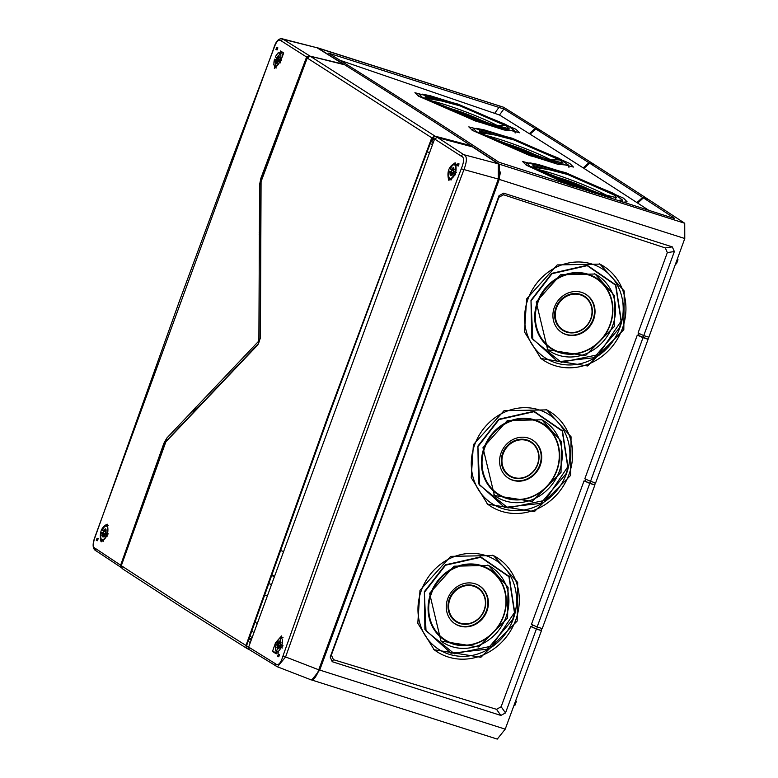 <?xml version="1.0" encoding="UTF-8"?>
<svg xmlns="http://www.w3.org/2000/svg" width="778" height="778" viewBox="0 0 778 778"><rect width="100%" height="100%" fill="white"/><g stroke="black" fill="none" stroke-linecap="round" stroke-linejoin="round"><path stroke-width="1.17" d="M541.809 628.459L541.459 630.657A48580.975 19347.878 107.7 0 1 505.223 729.151L497.268 739.1L311.764 679.991L319.719 670.053A48580.975 19347.878 -72.3 0 0 499.262 179.407L499.223 164.158A48580.975 19347.878 -72.3 0 0 318.007 48.11L316.558 47.487M594.869 485.025A48580.975 19347.878 107.7 0 1 542.217 628.595L537.131 626.971A48580.975 19347.878 -72.3 0 0 589.773 483.401L594.869 485.025L595.112 482.798M648.444 337.078L648.093 339.276A48580.975 19347.878 107.7 0 1 595.617 482.953L590.531 481.339A48580.975 19347.878 -72.3 0 0 643.007 337.662L637.299 335.094L638.446 335.454L639.205 333.392M499.223 164.158L684.728 223.267L684.776 238.515A48580.975 19347.878 107.7 0 1 648.852 337.214L643.756 335.59A48580.975 19347.878 -72.3 0 0 674.361 251.537L667.33 252.597L665.346 247.929L503.57 194.782L498.912 197.262A48577.659 19346.555 107.7 0 1 331.37 655.076L333.441 659.676L496.51 709.312L501.139 706.745A48574.255 19345.203 -72.3 0 0 530.664 626.475L536.635 629.003L537.345 627.039M684.728 223.267A48580.975 19347.878 -72.3 0 0 648.473 199.518L643.387 197.894A48580.975 19347.878 -72.3 0 1 674.263 218.103L674.526 218.414M637.882 202.922L636.929 202.601L642.618 197.398L647.627 199.246M647.714 199.022A48580.975 19347.878 -72.3 0 0 594.752 164.819L589.656 163.195A48580.975 19347.878 -72.3 0 1 642.618 197.398M593.906 164.557L593.984 164.333A48580.975 19347.878 -72.3 0 0 540.856 130.597L535.77 128.973L530.081 134.166A48574.255 19345.203 -72.3 0 1 583.208 167.912L584.152 168.233M673.855 218.355L498.941 162.242A48580.975 19347.878 -72.3 0 0 328.53 53.118L503.862 108.978A48580.975 19347.878 -72.3 0 1 535.001 128.487L540.01 130.325M540.088 130.111A48580.975 19347.878 -72.3 0 0 503.522 107.218L316.899 47.584M593.984 164.333L588.897 162.709A48580.975 19347.878 -72.3 0 0 535.77 128.973M535.001 128.487L529.312 133.69L530.256 134.011M423.251 97.775L453.516 102.997L504.64 124.003L508.248 125.91L487.894 124.83L422.833 97.872L419.556 94.478L422.405 94.157L430.331 95.752L452.242 102.56M506.254 125.968L509.22 128.808L474.22 119.52L428.231 99.467L425.255 96.667L460.061 105.876L506.254 125.968M477.274 132.046L507.645 137.161L558.351 158.109L562.017 160.064L541.721 159.198L476.856 132.143L473.646 128.701L476.535 128.36L484.354 129.897L506.332 136.704M560.17 160.2L563.107 163.098L528.067 153.879L482.117 133.69L479.16 130.84L514.005 139.972L560.17 160.2M577.422 187.692L530.868 166.696L561.502 171.724L612.121 192.759L615.855 194.772L615.077 199.693M613.871 194.889L616.789 197.836L581.73 188.704L535.847 168.388L532.911 165.481L567.775 174.535L613.871 194.889M529.312 133.69A48574.255 19345.203 -72.3 0 0 499.515 115.008L340.025 60.295M649.095 210.527A48574.255 19345.203 -72.3 0 0 637.697 203.097L643.387 197.894M636.939 202.601A48574.255 19345.203 -72.3 0 0 583.977 168.398L589.656 163.195M569.506 185.174L526.229 165.121L522.573 161.503L565.83 172.726L623.489 198.147L627.117 201.833L623.022 202.222M569.778 163.468L573.444 167.076L529.964 155.668L472.499 130.432L468.813 126.872L512.05 138.192L569.778 163.468M515.872 129.236L519.558 132.775L476.126 121.28L418.613 96.2L414.907 92.718L458.096 104.135L515.872 129.236M508.248 125.91L514.851 130.947L504.27 130.023L476.525 121.174L422.833 97.872M559.499 158.702L568.63 165.199L558.069 164.352L530.363 155.551L476.856 132.143M560.16 171.257L538.152 164.45L530.168 162.913L527.299 163.283L530.45 166.793L572.968 186.273M613.288 193.372L622.488 200.004L617.45 200.452M503.862 108.978L499.515 115.008M588.897 162.709L583.208 167.912M330.932 54.616L330.562 53.361M499.175 107.082L494.876 113.053M537.491 169.4A44.745 4.036 -159 0 1 544.911 171.277M604.039 193.994A44.745 4.036 -159 0 1 611.1 197.748M552.516 176.907A22.591 2.033 -159 0 1 552.526 176.791A22.591 2.033 -159 0 1 569.973 181.352A22.591 2.033 -159 0 1 593.215 191.544A22.591 2.033 -159 0 1 594.693 192.993A22.591 2.033 -159 0 1 594.538 193.129M555.443 178.201A22.543 2.033 -159 0 1 557.486 178.707M589.724 191.096A22.543 2.033 -159 0 1 591.854 192.244M484.5 135.119A44.745 4.036 -159 0 1 491.103 136.811M550.231 159.539A44.745 4.036 -159 0 1 556.309 162.719M498.902 142.17A22.591 2.033 -159 0 1 517.273 147.295A22.591 2.033 -159 0 1 539.407 157.078A22.591 2.033 -159 0 1 540.856 158.304M536.003 156.679L520.151 149.6L503.629 144.231A22.543 2.033 -159 0 1 503.677 144.241M429.952 100.498A44.745 4.036 -159 0 1 437.294 102.356M496.422 125.073A44.745 4.036 -159 0 1 502.88 128.477M444.938 107.821A22.591 2.033 -159 0 1 462.647 112.538A22.591 2.033 -159 0 1 485.598 122.623A22.591 2.033 -159 0 1 487.096 123.965M448.857 109.523A22.543 2.033 -159 0 1 449.869 109.786M482.107 122.175A22.543 2.033 -159 0 1 482.837 122.554M501.139 706.745L505.515 712.92A48580.975 19347.878 -72.3 0 0 536.373 629.032L541.459 630.657M505.515 712.92L500.847 715.429L332.225 661.699L330.193 657.06A48580.975 19347.878 -72.3 0 0 499.029 195.677L503.687 193.168L503.57 194.782M674.361 251.537L672.299 246.889L503.687 193.168M648.093 339.276L643.007 337.662M541.089 630.423L536.635 629.003M530.664 626.475L536.373 629.032M531.403 300.434L552.04 273.7L587.195 265.658L615.583 285.166L621.087 321.168L598.613 354.622L561.259 362.334L532.823 339.403L530.995 300.279L551.787 273.35L587.205 265.249L615.806 284.894L621.35 321.168L619.288 328.219L594.071 357.724L557.807 361.751L531.705 337.983L530.995 300.279M536.207 301.961L560.539 274.78L595.044 274.012L614.63 295.796L614.241 326.643L585.464 355.682L547.693 349.779L536.207 301.961M478.305 446.222L499.009 419.595L534.019 411.679L562.241 431.09L567.726 466.878L545.3 500.283L507.995 507.995L479.627 485.102L477.896 446.066L498.756 419.235L534.029 411.27L562.465 430.817L567.998 466.878A50.726 45.912 122.1 0 1 565.946 473.928L540.759 503.385L504.543 507.421L478.509 483.683L477.896 446.066M482.973 447.7L507.344 420.538L541.877 419.77L561.453 441.554L561.026 472.392L532.201 501.402L494.419 495.498L482.973 447.7M424.778 591.815L445.551 565.217L480.658 557.301L508.938 576.722L514.452 612.558L491.92 646.08L454.449 653.812L426.004 630.832L424.36 591.659L445.288 564.857L480.668 556.883L509.172 576.449L514.715 612.558L512.663 619.599L487.378 649.183L450.997 653.238L424.895 629.402L424.36 591.659M507.606 618.024L478.752 646.995L440.97 641.082L429.582 593.342L453.982 566.199L488.526 565.441L508.073 587.215L507.606 618.024M643.756 335.59L638.048 333.023A48574.255 19345.203 -72.3 0 0 667.33 252.597M532.58 624.773L531.812 626.835M537.131 626.971L531.423 624.403A48574.255 19345.203 -72.3 0 0 584.064 480.833L589.773 483.401M585.98 479.131L585.221 481.203L584.064 480.833M594.411 484.733L589.821 483.264L590.531 481.339L584.823 478.771A48574.255 19345.203 -72.3 0 0 637.299 335.094M526.628 298.927L557.223 264.928L599.906 264.112L624.228 291.021L623.82 329.678L587.633 365.961L540.924 358.493L524.498 331.934L526.628 298.927M473.394 444.666L504.047 410.687L546.759 409.88L571.062 436.789L570.605 475.426L534.36 511.681L487.641 504.202L471.235 477.653L473.394 444.666M419.994 590.308L450.686 556.358L493.417 555.55L517.691 582.45L517.185 621.058L480.901 657.264L434.182 649.776L417.805 623.256L419.994 590.308M528.029 298.956A52.865 47.837 -57.9 0 1 591.98 264.063A52.865 47.837 -57.9 0 1 619.774 327.985A52.865 47.837 122.1 0 1 555.823 362.879A52.865 47.837 122.1 0 1 528.029 298.956M540.302 357.968A55.802 50.502 122.1 0 0 622.312 328.783A55.802 50.502 -57.9 0 0 599.235 263.8M474.716 444.646A52.865 47.837 -57.9 0 1 538.668 409.753A52.865 47.837 -57.9 0 1 566.462 473.676A52.865 47.837 122.1 0 1 502.51 508.569A52.865 47.837 122.1 0 1 474.716 444.646M486.999 503.667A55.802 50.502 122.1 0 0 569 474.473A55.802 50.502 -57.9 0 0 546 409.529M421.394 590.337A52.865 47.837 -57.9 0 1 485.355 555.443A52.865 47.837 -57.9 0 1 513.149 619.366A52.865 47.837 122.1 0 1 449.188 654.259A52.865 47.837 122.1 0 1 421.394 590.337M433.618 649.309A55.802 50.502 122.1 0 0 515.678 620.163A55.802 50.502 -57.9 0 0 492.669 555.21M647.724 339.043L638.446 335.454M643.98 335.658L643.26 337.623M672.299 246.889L665.346 247.929M499.029 195.677L498.912 197.262M330.193 657.06L331.37 655.076M332.225 661.699L333.441 659.676M496.51 709.312L500.847 715.429M585.221 481.203L589.821 483.264M547.031 349.225A44.745 40.495 122.1 0 0 612.636 325.7A44.745 40.495 -57.9 0 0 594.314 273.681M537.433 301.903A41.915 37.937 122.1 0 0 559.47 352.59A41.915 37.937 122.1 0 0 610.176 324.922A41.915 37.937 -57.9 0 0 588.139 274.235A41.915 37.937 -57.9 0 0 537.433 301.903M554.364 307.31A22.591 20.442 122.1 0 0 560.714 331.788A22.591 20.442 122.1 0 0 593.565 319.709A22.591 20.442 122.1 0 0 584.638 293.617A22.591 20.442 122.1 0 0 554.364 307.31M560.491 331.623A22.543 20.403 122.1 0 0 593.05 319.398A22.543 20.403 -57.9 0 0 584.385 293.491M555.93 307.66A20.228 18.312 -57.9 0 1 580.407 294.308A20.228 18.312 -57.9 0 1 591.047 318.766A20.228 18.312 122.1 0 1 566.569 332.118A20.228 18.312 122.1 0 1 555.93 307.66M493.738 494.934A44.745 40.495 122.1 0 0 559.324 471.39A44.745 40.495 -57.9 0 0 541.08 419.41M484.111 447.593A41.915 37.937 -57.9 0 1 534.826 419.925A41.915 37.937 -57.9 0 1 556.863 470.612A41.915 37.937 122.1 0 1 506.157 498.28A41.915 37.937 122.1 0 1 484.111 447.593M501.051 453A22.591 20.442 122.1 0 0 507.402 477.478A22.591 20.442 122.1 0 0 540.253 465.4A22.591 20.442 122.1 0 0 531.325 439.307A22.591 20.442 122.1 0 0 501.051 453M531.073 439.181A22.543 20.403 122.1 0 1 539.738 465.088A22.543 20.403 -57.9 0 1 507.178 477.313M537.724 464.456A20.228 18.312 -57.9 0 1 513.256 477.809A20.228 18.312 -57.9 0 1 502.617 453.35A20.228 18.312 122.1 0 1 527.095 439.998A20.228 18.312 122.1 0 1 537.724 464.456M487.738 565.091A44.745 40.495 -57.9 0 1 506.011 617.08A44.745 40.495 122.1 0 1 440.358 640.576M430.798 593.283A41.915 37.937 -57.9 0 1 481.514 565.616A41.915 37.937 -57.9 0 1 503.551 616.302A41.915 37.937 122.1 0 1 452.835 643.97A41.915 37.937 122.1 0 1 430.798 593.283M447.729 598.69A22.591 20.442 -57.9 0 1 478.013 584.998A22.591 20.442 -57.9 0 1 486.94 611.09A22.591 20.442 -57.9 0 1 454.08 623.168A22.591 20.442 -57.9 0 1 447.729 598.69M477.76 584.871A22.543 20.403 -57.9 0 1 486.415 610.779A22.543 20.403 122.1 0 1 453.856 623.003M449.305 599.041A20.228 18.312 122.1 0 0 459.934 623.499A20.228 18.312 122.1 0 0 484.412 610.146A20.102 18.195 -57.9 0 1 480.483 616.857A20.102 18.195 122.1 0 1 456.832 622.011A20.102 18.195 122.1 0 1 449.49 599.118A20.102 18.195 122.1 0 1 453.389 592.428A20.102 18.195 -57.9 0 1 477.04 587.273A20.102 18.195 -57.9 0 1 484.383 610.166A20.228 18.312 -57.9 0 0 473.773 585.688A20.228 18.312 -57.9 0 0 449.305 599.041M434.153 140.137L432.053 138.795M248.97 638.845L251.07 640.197M433.132 142.802L431.031 141.46M249.913 636.141L252.023 637.483M264.423 595.005L266.747 595.695M271.318 575.525L273.642 576.255M273.807 575.769L271.512 574.971M515.649 700.852L516.388 701.318L515.581 701.036M675.654 263.596L676.481 263.839L677.998 259.706L677.171 259.424M677.239 259.22L677.998 259.706M514.044 705.208L514.871 705.452L516.388 701.318M471.05 145.71A48581.228 19347.975 -72.3 0 0 344.683 64.788L310.169 56.181L435.028 136.14L471.05 145.71L472.431 146.867A48581.004 19347.888 -72.3 0 1 498.29 163.827L498.328 179.057A48581.004 19347.888 107.7 0 1 318.747 669.8C315.712 678.397 312.688 681.528 309.693 679.204M95.558 548.539C92.67 547.663 92.66 543.433 95.529 535.847L179.679 300.405L230.385 163.37L273.768 48.761C276.248 41.302 278.757 38.696 281.315 40.933L306.6 57.027L260.902 178.181L259.619 184.474L258.87 340.978L166.813 438.063L163.895 443.266L120.639 565.188L95.558 548.539A2.208 2.023 -56.2 0 0 96.287 550.97L96.287 550.97C92.407 549.21 92.115 544.123 95.393 535.711L273.642 48.625C275.782 41.224 278.767 37.976 282.599 38.9L317.035 47.759A48581.004 19347.888 -72.3 0 1 343.137 64.068L309.994 56.123L307.203 57.708L261.515 178.814L260.834 182.178L260.144 338.527L258.121 344.051L165.675 441.622L121.329 565.606L122.029 568.387M455.354 162.913C457.396 171.5 455.198 177.287 448.76 180.263C446.621 171.88 448.818 166.093 455.354 162.913L455.013 162.748M248.717 646.917L434.591 138.99L461.218 156.135C464.32 157.068 464.33 161.299 461.247 168.826C423.767 268.352 415.141 291.176 370.766 412C328.442 528.116 322.034 546.049 283.007 655.903C280.741 663.43 278.223 666.046 275.461 663.741L246.538 645.789L328.899 415.433L399.056 225.951L432.412 137.891L435.203 136.315L471.167 145.826M275.548 642.725L281.617 635.908L275.801 653.559A18846.583 1960.443 -160.8 0 1 272.475 651.468A18837.996 17310.831 -56.8 0 1 275.548 642.725L278.446 643.649M457.221 165.646L457.892 163.536L457.182 165.626L458.378 166.015L459.03 163.905M277.629 656.408L278.3 654.308L277.581 656.389L278.806 656.788L279.409 654.668M276.987 652.82L272.475 651.468M275.927 49.549L276.637 47.458L275.927 49.549L277.124 49.928L277.863 47.857L276.637 47.458M96.326 540.311L97.036 538.23L96.326 540.311M280.576 50.978A18846.583 1698.452 21 0 0 283.678 53.001A18837.996 17048.966 122.1 0 0 280.381 61.676L274.352 68.503L280.576 50.978M96.365 540.331L97.551 540.71L98.154 538.59M101.023 541.634C99.117 533.086 101.169 527.251 107.179 524.139C109.173 532.483 107.121 538.308 101.023 541.634L101.393 541.799M96.287 550.97L121.417 567.658L120.639 565.188L121.271 565.791A1.994 0.622 -164.9 0 0 121.242 565.859L122.185 568.592L183.754 608.6L247.355 648.716M344.586 64.739L309.683 56.084A1.994 1.809 -87.2 0 1 310.169 56.181L307.232 58.029L261.077 181.614L260.397 337.973L257.907 344.771L165.84 441.865L121.242 565.859A1.994 0.622 -164.9 0 0 121.329 566.131L122.584 568.796M121.329 566.131L120.726 564.945L121.329 565.606L164.615 444.053M121.436 565.752L182.849 605.663L248.629 647.15L249.281 649.542L247.258 648.58L245.965 645.507L328.335 415.141L431.771 137.784L434.503 139.223M248.804 649.29L247.443 648.755A1.994 0.642 -65.8 0 1 247.394 648.735A1.994 0.642 -65.8 0 1 247.258 648.58M248.289 649.095L247.647 648.823M247.443 648.755L245.867 645.905M307.232 58.029L431.771 137.784L435.028 136.14A1.994 0.652 109.8 0 0 434.737 136.276M163.895 443.266L164.508 443.917L165.675 441.622M165.84 441.865A1.994 1.439 -136.4 0 1 166.064 441.136L166.813 438.063L164.508 443.917M258.87 340.978L258.529 343.555L260.144 338.518A1.994 1.128 -179.6 0 0 260.144 338.527L258.928 340.803M259.619 184.474L260.834 182.178A1.994 1.167 -179.7 0 1 260.834 182.169L260.144 338.518A1.994 1.128 -179.6 0 1 260.397 337.973M260.902 178.181L261.515 178.814L260.834 182.169A1.994 1.167 -179.7 0 1 261.077 181.614M306.513 57.261L307.125 57.893L261.622 178.959M282.599 38.9L309.226 55.608L306.6 57.027L307.203 57.708M307.115 57.903L309.683 56.084A1.994 1.809 -87.2 0 0 309.508 56.084M308.798 55.549L309.994 56.123M281.315 40.933A2.208 2.033 122.5 0 1 283.902 39.483L317.035 47.759M498.29 163.827L463.785 154.676C467.208 155.999 467.218 161.075 463.824 169.905C426.344 269.421 417.718 292.246 373.352 413.06C331.029 529.176 324.621 547.109 285.594 656.953L318.747 669.8M431.946 137.414L434.591 138.99L437.11 137.502L472.431 146.867M435.913 136.393L463.785 154.676A2.208 2.003 122.8 0 0 461.218 156.135M343.137 64.068L310.947 56.366M498.328 179.057L461.247 168.826M283.007 655.903L285.594 656.953L277.425 666.804L310.558 679.641M251.683 631.114A18826.219 1630.853 21.5 0 0 253.793 632.446M451.094 172.531L450.024 174.058L451.298 172.93L449.334 171.17L451.23 171.588A8.402 3.345 107.7 0 1 451.785 170.003M455.48 174.797L454.206 174.291A7.158 2.849 -72.3 0 1 449.733 178.308A7.158 2.849 -72.3 0 1 449.334 171.17L449.84 171.189M455.013 172.074A7.158 2.849 -72.3 0 0 454.624 164.936A7.158 2.849 -72.3 0 0 450.141 168.952L451.862 170.051L452.037 168.136L452.29 169.682L453.156 167.552A4.24 1.692 107.7 0 1 453.778 167.785A4.24 1.692 107.7 0 1 453.973 168.077L453.253 170.294L454.323 169.604L453.302 170.975L456.278 172.619M451.901 170.071L453.389 170.577L451.892 170.061L452.446 169.76M454.206 174.291L452.485 173.193L452.31 175.108L451.999 173.475L451.191 175.692A4.24 1.692 107.7 0 1 450.374 175.167L451.104 172.949M452.475 173.183L455.072 173.951L452.3 173.309M454.07 173.757L453.885 173.086A2.587 1.031 107.7 0 1 454.323 171.627M450.374 175.167L451.464 174.962M455.694 172.395A2.917 1.157 107.7 0 1 455.033 174.019L455.208 174.136M451.23 171.588L453.175 172.833A2.917 1.157 107.7 0 1 453.691 171.228M453.885 173.086L453.175 172.833M453.885 168.34L453.156 167.552M277.921 645.769L276.851 647.296L278.116 646.158L276.151 644.408L278.057 644.816A8.402 3.345 107.7 0 1 278.602 643.241M282.297 648.035L281.023 647.52A7.158 2.849 -72.3 0 1 276.55 651.546A7.158 2.849 -72.3 0 1 276.151 644.408L276.657 644.427M281.84 645.312A7.158 2.849 -72.3 0 0 281.441 638.174A7.158 2.849 -72.3 0 0 276.968 642.19L278.68 643.289L278.864 641.373L279.117 642.92L279.983 640.79A4.24 1.692 107.7 0 1 280.605 641.023A4.24 1.692 107.7 0 1 280.8 641.315L280.07 643.532L281.15 642.832L280.119 644.213L283.095 645.857M278.68 643.289L279.263 642.998M281.023 647.52L279.312 646.421L279.127 648.346L278.825 646.712L278.009 648.92A4.24 1.692 107.7 0 1 277.192 648.405L277.921 646.187M279.302 646.421L281.889 647.189L279.127 646.537M280.887 646.995L280.702 646.324A2.587 1.031 107.7 0 1 281.14 644.865M277.192 648.405L278.281 648.191M282.511 645.633A2.917 1.157 107.7 0 1 281.85 647.257L282.035 647.374M278.057 644.816L280.002 646.071A2.917 1.157 107.7 0 1 280.508 644.456M280.702 646.324L280.002 646.071M280.702 641.578L279.983 640.79M276.316 60.596L275.247 62.133L276.521 60.995L274.556 59.235L276.453 59.653A8.402 3.345 107.7 0 1 277.007 58.078M280.693 62.872L279.428 62.357A7.158 2.849 -72.3 0 1 274.945 66.373A7.158 2.849 -72.3 0 1 274.556 59.235L275.052 59.254M280.236 60.139A7.158 2.849 -72.3 0 0 279.837 53.001A7.158 2.849 -72.3 0 0 275.363 57.027L277.085 58.126L277.26 56.201L277.513 57.747L278.378 55.627A4.24 1.692 107.7 0 1 279.001 55.86A4.24 1.692 107.7 0 1 279.195 56.152L278.466 58.369L279.545 57.669L278.514 59.04L281.5 60.684M277.085 58.126L277.658 57.835M279.428 62.357L277.707 61.258L277.522 63.174L277.221 61.55L276.414 63.757A4.24 1.692 107.7 0 1 275.587 63.232L276.316 61.015M277.697 61.248L280.255 62.007L277.522 61.374M279.283 61.822L279.108 61.151A2.587 1.031 107.7 0 1 279.535 59.692M275.587 63.232L276.676 63.028M276.453 59.653L278.398 60.898A2.917 1.157 107.7 0 1 278.903 59.293M279.108 61.151L278.398 60.898M279.098 56.405L278.378 55.627M103.134 533.834L102.064 535.361L103.338 534.233L101.373 532.473L103.27 532.891A8.402 3.345 107.7 0 1 103.824 531.306M107.52 536.1L106.246 535.595A7.158 2.849 -72.3 0 1 101.772 539.611A7.158 2.849 -72.3 0 1 101.373 532.473L101.879 532.492M107.053 533.377A7.158 2.849 -72.3 0 0 106.664 526.239A7.158 2.849 -72.3 0 0 102.181 530.256L103.902 531.355L104.077 529.439L104.33 530.985L105.195 528.855A4.24 1.692 107.7 0 1 105.818 529.089A4.24 1.692 107.7 0 1 106.012 529.38L105.293 531.598L106.362 530.897L105.341 532.278L108.317 533.922M103.931 531.364L105.419 531.88L103.931 531.374L104.485 531.063M106.246 535.595L104.524 534.496L104.349 536.412L104.038 534.778L103.231 536.995A4.24 1.692 107.7 0 1 102.414 536.47L103.134 534.253M104.515 534.486L107.082 535.245L104.34 534.612M106.1 535.06L105.925 534.389A2.587 1.031 107.7 0 1 106.362 532.93M102.414 536.47L103.493 536.266M103.27 532.891L105.215 534.136A2.917 1.157 107.7 0 1 105.73 532.531M105.925 534.389L105.215 534.136M105.925 529.643L105.195 528.855M103.338 534.233L104.388 534.544M318.007 48.11L503.522 107.218M610.302 197.583A41.409 3.734 21 0 0 575.321 181.546A41.409 3.734 21 0 0 538.152 169.789M591.086 191.991A19.722 1.78 21 0 0 574.213 184.153A19.722 1.78 21 0 0 556.066 178.473M555.648 162.573A41.409 3.734 21 0 0 521.192 146.954A41.409 3.734 21 0 0 485.093 135.45M535.964 156.67A19.722 1.78 21 0 0 520.181 149.609A19.722 1.78 21 0 0 503.667 144.251M502.16 128.312A41.409 3.734 21 0 0 467.053 112.372A41.409 3.734 21 0 0 430.633 100.887M482.584 122.467A19.722 1.78 21 0 0 466.148 115.066A19.722 1.78 21 0 0 449.169 109.659L466.343 115.134L482.623 122.477M499.262 179.407L684.776 238.515M319.719 670.053L505.223 729.151M610.156 324.932A41.798 37.83 -57.9 0 1 562.902 353.397A41.798 37.83 -57.9 0 1 535.634 309.167A41.798 37.83 -57.9 0 1 537.608 301.981A41.798 37.83 -57.9 0 1 584.861 273.525A41.798 37.83 -57.9 0 1 612.13 317.755A41.798 37.83 -57.9 0 1 610.156 324.932M611.858 317.764A41.409 37.48 122.1 0 0 581.458 273.399A41.409 37.48 122.1 0 0 536.071 309.265A41.409 37.48 122.1 0 0 566.472 353.63A41.409 37.48 122.1 0 0 611.858 317.764M592.311 311.268A20.102 18.195 -57.9 0 1 591.008 318.786A20.102 18.195 -57.9 0 1 570.177 332.76A20.102 18.195 -57.9 0 1 554.821 315.255A20.102 18.195 -57.9 0 1 556.124 307.748A20.102 18.195 -57.9 0 1 576.955 293.763A20.102 18.195 -57.9 0 1 592.311 311.268M592.039 311.356A19.722 17.845 122.1 0 0 573.415 294.201A19.722 17.845 122.1 0 0 555.249 315.265A19.722 17.845 122.1 0 0 573.872 332.42A19.722 17.845 122.1 0 0 592.039 311.356M558.818 463.445A41.798 37.83 -57.9 0 1 556.844 470.622A41.798 37.83 -57.9 0 1 509.59 499.087A41.798 37.83 -57.9 0 1 482.321 454.858A41.798 37.83 -57.9 0 1 484.295 447.671A41.798 37.83 -57.9 0 1 531.539 419.216A41.798 37.83 -57.9 0 1 558.818 463.445M558.546 463.455A41.409 37.48 122.1 0 0 528.145 419.089A41.409 37.48 122.1 0 0 482.759 454.955A41.409 37.48 122.1 0 0 513.149 499.32A41.409 37.48 122.1 0 0 558.546 463.455M537.695 464.476A20.102 18.195 -57.9 0 1 516.864 478.451A20.102 18.195 -57.9 0 1 501.499 460.946A20.102 18.195 -57.9 0 1 502.802 453.438A20.102 18.195 -57.9 0 1 523.633 439.453A20.102 18.195 -57.9 0 1 538.998 456.958A20.102 18.195 -57.9 0 1 537.695 464.476M538.726 457.046A19.722 17.845 122.1 0 0 520.103 439.891A19.722 17.845 122.1 0 0 501.936 460.955A19.722 17.845 122.1 0 0 520.56 478.11A19.722 17.845 122.1 0 0 538.726 457.046M434.124 586.554A41.798 37.83 122.1 0 0 430.983 593.361A41.798 37.83 122.1 0 0 449.752 642.716A41.798 37.83 122.1 0 0 500.38 623.129A41.798 37.83 122.1 0 0 503.522 616.312A41.798 37.83 -57.9 0 0 484.752 566.967A41.798 37.83 -57.9 0 0 434.124 586.554M434.513 586.768A41.409 37.48 122.1 0 0 446.961 640.936A41.409 37.48 122.1 0 0 500.157 623.013A41.409 37.48 122.1 0 0 487.709 568.854A41.409 37.48 122.1 0 0 434.513 586.768M453.72 592.71A19.722 17.845 122.1 0 0 454.303 619.706A19.722 17.845 122.1 0 0 480.308 616.672A19.722 17.845 122.1 0 0 479.734 589.675A19.722 17.845 122.1 0 0 453.72 592.71M268.478 583.539L270.793 584.278M500.332 172.453A10.27 4.094 107.7 0 1 498.999 177.997L433.356 357.384M318.698 670.685A10.27 4.094 107.7 0 1 316.568 675.012M384.176 491.764L318.572 670.655A10.697 4.26 107.7 0 1 316.977 674.147M276.628 653.812L275.801 653.559M276.54 666.357A2.208 2.003 -58.4 0 1 276.229 666.201L276.229 666.201A2.208 2.003 -58.4 0 1 275.461 663.741M257.907 344.771A1.994 1.41 -136.8 0 1 258.121 344.051M436.682 137.443L435.145 136.189M251.362 639.36L249.261 638.018M431.489 140.254L433.599 141.596M260.445 229.384L259.23 232.719M195.083 408.012L193.712 411.737M256.983 623.382L254.883 622.04L256.973 623.411M500.021 173.747A10.697 4.26 107.7 0 1 498.863 177.997L474.084 245.692M343.215 603.31L318.435 670.617M456.54 164.955A8.257 3.287 -72.3 0 0 455.879 164.187A8.257 3.287 -72.3 0 0 455.441 164.002L456.307 164.197M450.238 179.621A8.257 3.287 -72.3 0 0 450.433 179.728A8.257 3.287 -72.3 0 0 451.444 179.757M451.969 173.582L451.055 173.309M452.475 169.419L453.38 169.721M451.055 172.269L454.119 173.193M453.243 170.168L452.3 169.847M451.23 172.755L454.167 173.64M283.066 637.736A8.257 3.287 -72.3 0 0 282.706 637.425A8.257 3.287 -72.3 0 0 282.268 637.24L282.939 637.386M277.056 652.859A8.257 3.287 -72.3 0 0 277.26 652.956A8.257 3.287 -72.3 0 0 278.719 652.81M278.787 646.81L277.872 646.537M279.302 642.647L280.197 642.959M277.872 645.507L280.946 646.43M280.206 643.814L278.719 643.299L280.206 643.814M280.061 643.406L279.117 643.085M278.047 645.993L280.984 646.868M282.249 56.765A8.257 3.287 -72.3 0 0 281.101 52.252A8.257 3.287 -72.3 0 0 280.664 52.077L283.046 52.593M275.451 67.686A8.257 3.287 -72.3 0 0 275.655 67.793A8.257 3.287 -72.3 0 0 276.414 67.88M277.182 61.647L276.278 61.374M277.697 57.484L278.592 57.796M276.268 60.334L279.341 61.258M278.602 58.642L277.114 58.136L278.602 58.642M278.466 58.243L277.513 57.912M276.453 60.83L279.38 61.705M108.161 525.685A8.257 3.287 -72.3 0 0 107.918 525.49A8.257 3.287 -72.3 0 0 107.481 525.306L108.084 525.442M102.268 540.924A8.257 3.287 -72.3 0 0 102.472 541.031A8.257 3.287 -72.3 0 0 103.571 541.031M103.999 534.885L103.095 534.612M104.378 534.564L103.27 534.223M104.515 530.722L105.419 531.024M103.095 533.572L106.158 534.496M105.283 531.471L104.33 531.15M103.27 534.058L106.197 534.943M505.768 124.587L508.306 125.929M419.556 94.478L417.981 95.791M514.851 130.947L515.143 133.019M473.646 128.701L471.983 130.091M568.63 165.189L568.942 167.358M527.299 163.283L525.607 164.703M622.488 200.004L622.799 202.154M610.331 197.593L538.123 169.769M591.144 192.01L573.96 184.055L556.017 178.454M555.677 162.573L485.064 135.43M502.189 128.321L430.604 100.868M280.226 550.474L282.56 551.174M427.103 151.807L429.407 152.595M459.078 163.915L457.892 163.536M279.458 654.677L278.3 654.308M98.193 538.6L97.036 538.23M248.571 649.183L277.425 666.804M248.882 649.329L247.025 648.541M250.215 642.638L248.114 641.286M430.263 143.473L432.364 144.825M260.436 231.27L259.22 234.606M196.182 406.845L194.821 410.57M500.429 172.026L499.029 178.016L318.737 670.685L316.383 675.392M449.266 171.092L448.605 176.441L449.684 179.212L451.094 180.01M455.441 164.002L452.786 164.887L450.073 168.884M276.083 644.33L275.422 649.669L276.501 652.441L278.077 653.316M282.268 637.24L279.603 638.125L276.89 642.113M274.478 59.167L273.817 64.506L274.897 67.278L276.209 68.026M280.664 52.077L277.999 52.953L275.286 56.95M101.296 532.395L100.644 537.744L101.714 540.506L103.192 541.332M107.481 525.306L104.826 526.191L102.112 530.188"/></g></svg>

